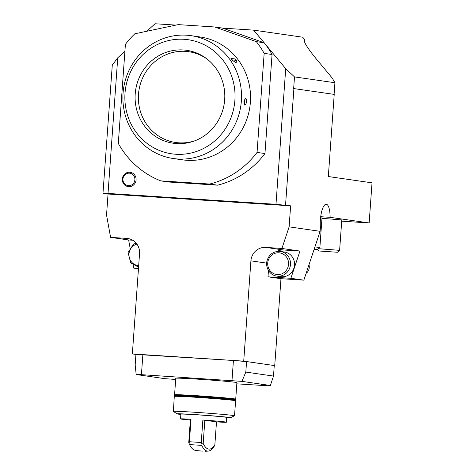 <?xml version="1.0" encoding="UTF-8"?>
<svg xmlns="http://www.w3.org/2000/svg" width="475" height="475" viewBox="0 0 475 475"><rect width="100%" height="100%" fill="white"/><g stroke="black" fill="none" stroke-linecap="round" stroke-linejoin="round"><path stroke-width="0.71" d="M256.328 41.646L214.694 26.986L222.585 28.12L264.219 42.786L256.328 41.646A88.124 84.14 98.2 0 1 264.159 53.366L257.058 152.41A88.124 84.14 98.2 0 1 209.701 184.039L160.71 180.868A88.124 84.14 98.2 0 1 118.305 143.426L125.4 44.383A88.124 84.14 98.2 0 1 134.835 33.784L178.178 24.623L214.694 26.986M191.069 35.661L200.088 36.961A62.071 59.262 98.2 0 1 250.384 102.226A62.071 59.262 98.2 0 1 182.37 159.832L173.351 158.531A62.071 59.262 -81.8 0 0 241.365 100.926A62.071 59.262 -81.8 0 0 191.069 35.661A62.071 59.262 -81.8 0 0 123.055 93.266A62.071 59.262 -81.8 0 0 173.351 158.531M264.159 53.366L272.056 54.5A88.124 84.14 98.2 0 0 265.145 43.973A88.124 84.14 -81.8 0 0 264.219 42.786M272.056 54.5L264.955 153.55A88.124 84.14 98.2 0 1 217.598 185.179L168.607 182.008L160.71 180.868M217.598 185.179L209.701 184.039M264.955 153.55L257.058 152.41M175.904 25.104L155.034 23.75L146.822 31.249M108.021 193.438L275.987 204.309L290.623 205.841L289.115 226.854L320.126 231.325L303.852 280.173L280.968 278.688L274.734 365.613L243.723 361.142L132.353 353.934L139.543 253.638A14.369 13.716 -81.8 0 0 127.9 238.533A14.369 13.716 -81.8 0 0 126.873 238.426L110.592 237.369L106.543 215.038L108.045 194.02L102.974 193.289L108.021 193.438L117.741 57.802L124.907 51.258M265.145 43.973L285.712 68.673L275.987 204.309M128.683 186.651A7.214 6.888 98.2 0 1 123.5 175.471A7.214 6.888 98.2 0 1 135.411 176.243A7.214 6.888 98.2 0 1 128.683 186.651M303.852 280.173L290.878 278.303L299.957 251.061L283.676 250.004A14.369 13.716 -81.8 0 0 276.682 251.489M268.452 270.483L267.995 276.818L280.968 278.688M290.878 278.303L267.995 276.818M279.466 251.328L284.424 252.011A12.451 11.887 98.2 0 1 294.518 265.103A12.451 11.887 98.2 0 1 280.873 276.658L276.812 276.076A12.451 11.887 -81.8 0 0 290.457 264.516A12.451 11.887 -81.8 0 0 280.369 251.423A12.451 11.887 -81.8 0 0 279.478 251.328C272.834 251.453 268.624 254.838 266.849 261.482C265.448 269.503 271.468 275.738 276.812 276.076M175.673 379.472L164.623 378.628L136.183 374.526L135.179 364.925L135.933 354.421L233.427 360.483L246.572 361.582L274.734 365.613M320.126 231.325L320.405 227.507A16.287 4.827 -86.3 0 1 326.23 204.226A16.287 4.827 -86.3 0 1 330.113 217.324L369.152 222.953L341.703 221.178M110.592 237.369L128.636 239.97L130.043 247.724M133.214 265.216L133.742 268.132L138.451 268.808M138.48 268.44L133.742 268.132M128.636 239.97L132.733 240.237M369.152 222.953L372.026 182.839L328.326 176.534L334.216 94.388L293.663 88.558L294.5 76.903L334.928 82.733L332.227 78.06L316.184 58.787C308.382 49.257 304.327 42.988 304.018 39.989L304.451 39.336L302.682 37.204L253.626 30.133L222.585 28.12M330.113 217.324L320.696 216.713M320.684 216.814L322.05 217.182M321.967 218.322L341.792 219.919L339.613 250.343L318.499 248.692M117.741 57.802L112.284 65.111L102.974 193.289M304.451 39.336L304.303 41.426M253.626 30.133L264.136 42.756M132.353 353.934L135.927 354.445M334.928 82.733L334.091 94.371M285.546 205.105L293.9 88.576M294.5 76.903L285.712 68.673M290.623 205.841L108.045 194.02M289.115 226.854L281.918 248.461L265.632 247.404A14.369 13.716 -81.8 0 0 250.913 260.846L243.723 361.142M299.957 251.061L281.918 248.461M136.183 374.526L141.431 374.68L142.874 354.623M141.431 374.68L241.935 381.372L270.376 385.474L273.505 376.081L274.259 365.572M233.427 360.483L231.99 380.54M266.908 385.249L266.873 385.718L260.953 384.863L270.376 385.474M236.906 382.63A30.649 0.683 -175.9 0 0 206.382 379.757A30.649 0.683 -175.9 0 0 175.762 378.248L174.58 394.761A30.649 0.683 -175.9 0 0 174.58 394.767A30.649 0.683 -175.9 0 1 196.127 395.657A30.649 0.683 -175.9 0 1 235.725 399.142A30.649 0.683 -175.9 0 0 235.725 399.142L236.906 382.63M266.873 385.718L236.823 383.842M174.462 396.417A30.649 0.683 4.1 0 1 174.462 396.405A30.649 0.683 4.1 0 1 196.009 397.296A30.649 0.683 4.1 0 1 235.606 400.793A30.649 0.683 4.1 0 1 235.606 400.799L235.838 400.128A30.833 0.689 4.1 0 0 196.009 396.613A30.833 0.689 4.1 0 0 174.325 395.717L173.387 411.386A30.649 0.683 -175.9 0 0 173.405 411.415L177.068 413.891A26.82 0.6 4.1 0 1 203.846 415.186A26.82 0.6 4.1 0 1 230.529 417.721A26.82 0.6 4.1 0 1 226.712 417.733M230.529 417.721L234.507 415.791A30.649 0.683 -175.9 0 0 234.531 415.767A30.649 0.683 -175.9 0 0 204.007 412.894A30.649 0.683 -175.9 0 0 173.387 411.386M180.85 414.443A26.82 0.6 4.1 0 1 177.068 413.891M203.175 443.46L202.083 444.107L201.257 442.516A22.99 0.511 -175.9 0 0 189.406 441.75L189.014 443.258L188.753 442.522L190.422 419.253L191.021 419.235A22.99 0.511 -175.9 0 0 180.53 418.914L180.874 414.141A22.99 0.511 4.1 0 1 200.397 415.031A22.99 0.511 4.1 0 1 225.708 417.198A22.99 0.511 4.1 0 1 226.729 417.424L226.391 422.204A22.99 0.511 -175.9 0 0 225.37 421.978A22.99 0.511 -175.9 0 0 202.873 420.001L216.499 421.865L214.831 445.14A43.433 12.878 -86.3 0 1 203.175 443.46L204.844 420.185M273.505 376.081L245.818 372.085L246.572 361.582M245.818 372.085L241.935 381.372M216.493 421.913A22.99 0.511 -175.9 0 0 226.391 422.204M180.53 418.914A22.99 0.511 -175.9 0 0 190.368 420.043M202.451 451.119L197.321 450.668L202.451 451.119M189.406 441.75L191.021 419.235M197.452 450.704A45.98 45.98 0 0 1 194.976 450.247A45.535 13.502 -86.3 0 1 189.584 444.612A21.369 0.475 4.1 0 1 201.697 445.396A45.535 13.502 93.7 0 0 208.258 451.102A45.535 13.502 93.7 0 0 213.703 447.129L214.831 445.14M189.584 444.612L189.014 443.258M202.083 444.107L201.697 445.396M202.873 420.001L201.257 442.516M133.487 183.392A6.264 5.979 98.2 0 1 123.286 181.61A6.264 5.979 98.2 0 1 129.978 173.244A6.264 5.979 98.2 0 1 133.487 183.392M308.964 264.818A7.665 7.315 98.2 0 1 309.255 267.591A7.665 7.315 98.2 0 1 306.12 273.357M174.331 395.794A31.023 0.695 4.1 0 1 174.135 395.705A31.023 0.695 4.1 0 1 195.949 396.601A31.023 0.695 4.1 0 1 236.027 400.14A31.023 0.695 4.1 0 1 235.82 400.205M174.135 395.705L174.159 395.414A31.023 0.695 4.1 0 1 195.973 396.316A31.023 0.695 4.1 0 1 236.045 399.855L236.027 400.14M314.242 248.995L317.674 249.405L314.135 249.31M322.062 216.968L319.877 247.499L314.925 246.929M319.004 250.99L337.41 252.255L319.004 250.99M337.41 252.255L339.613 250.343M245.623 104.357L244.667 105.076L244.007 103.52L243.99 101.3L245.492 98.022L245.991 98.646A3.01 0.891 -86.3 0 1 246.424 101.543A3.01 0.891 -86.3 0 1 245.623 104.357A3.01 0.891 -86.3 0 1 244.702 103.223A3.01 0.891 -86.3 0 1 244.922 99.685A3.01 0.891 -86.3 0 1 245.991 98.646M236.164 62.943L231.794 59.862L230.969 58.484L235.107 58.924L236.348 60.355L236.164 62.943M194.958 140.754A45.861 43.783 98.2 0 1 138.504 94.264A45.861 43.783 98.2 0 1 206.773 58.817M135.221 93.872A46.936 44.81 98.2 0 1 160.888 54.583A46.936 44.81 98.2 0 1 205.948 58.199A46.936 44.81 98.2 0 1 224.307 103.164A46.936 44.81 98.2 0 1 193.99 141.111A46.936 44.81 98.2 0 1 135.221 93.872M125.014 93.213A57.647 55.041 98.2 0 1 210.989 48.765A57.647 55.041 98.2 0 1 203.852 148.331A57.647 55.041 98.2 0 1 125.014 93.213M231.794 59.862L236.348 60.355M126.873 238.426L128.909 238.717M265.632 247.404L283.676 250.004M250.913 260.846L266.641 263.114M278.92 252.795A10.919 10.426 98.2 0 1 286.757 269.711A10.919 10.426 98.2 0 1 268.737 268.547A10.919 10.426 98.2 0 1 278.92 252.795M138.053 267.092A12.451 11.887 -81.8 0 0 138.569 267.158L130.69 262.907L128.09 252.498L133.333 244.393L136.052 243.01M138.682 265.596A10.919 10.426 98.2 0 1 128.98 255.77A10.919 10.426 98.2 0 1 136.937 244.132M234.531 415.767L235.606 400.793M205.105 451.25A45.98 45.98 0 0 0 208.258 451.102M235.725 399.142L235.855 399.837M174.349 395.426L174.58 394.755M317.674 249.405L319.871 247.505M318.588 250.901L317.312 249.434"/></g></svg>
